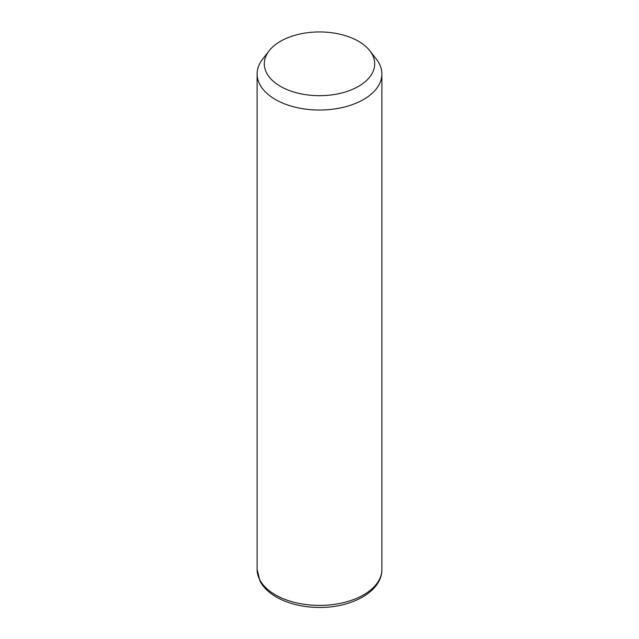<?xml version="1.0" encoding="UTF-8"?>
<svg xmlns="http://www.w3.org/2000/svg" width="639" height="639" viewBox="0 0 639 639"><rect width="100%" height="100%" fill="white"/><g stroke="black" fill="none" stroke-linecap="round" stroke-linejoin="round"><path stroke-width="0.96" d="M369.885 50.808L376.459 59.291A62.398 36.024 180 0 1 379.374 63.86A62.398 36.024 180 0 1 381.898 74.004A62.398 36.024 180 0 1 328.374 109.66A62.398 36.024 180 0 1 259.626 84.14A62.398 36.024 180 0 1 257.102 74.004A62.398 36.024 180 0 1 262.541 59.291L269.115 50.808A55.202 31.87 180 0 1 319.5 31.95A55.202 31.87 180 0 1 369.885 50.808A55.202 31.87 180 0 1 372.465 54.842A55.202 31.87 180 0 1 335.044 94.396A55.202 31.87 180 0 1 266.535 72.79A55.202 31.87 180 0 1 269.115 50.808M381.898 74.004L381.898 569.381A62.398 36.024 180 0 1 328.374 605.037A62.398 36.024 180 0 1 259.626 579.517A62.398 36.024 180 0 1 257.102 569.381L257.102 74.004M381.898 569.381C382.186 591.275 352.161 607.705 319.74 607.433C293.301 607.617 267.973 597.122 259.953 580.915L257.102 569.381"/></g></svg>

